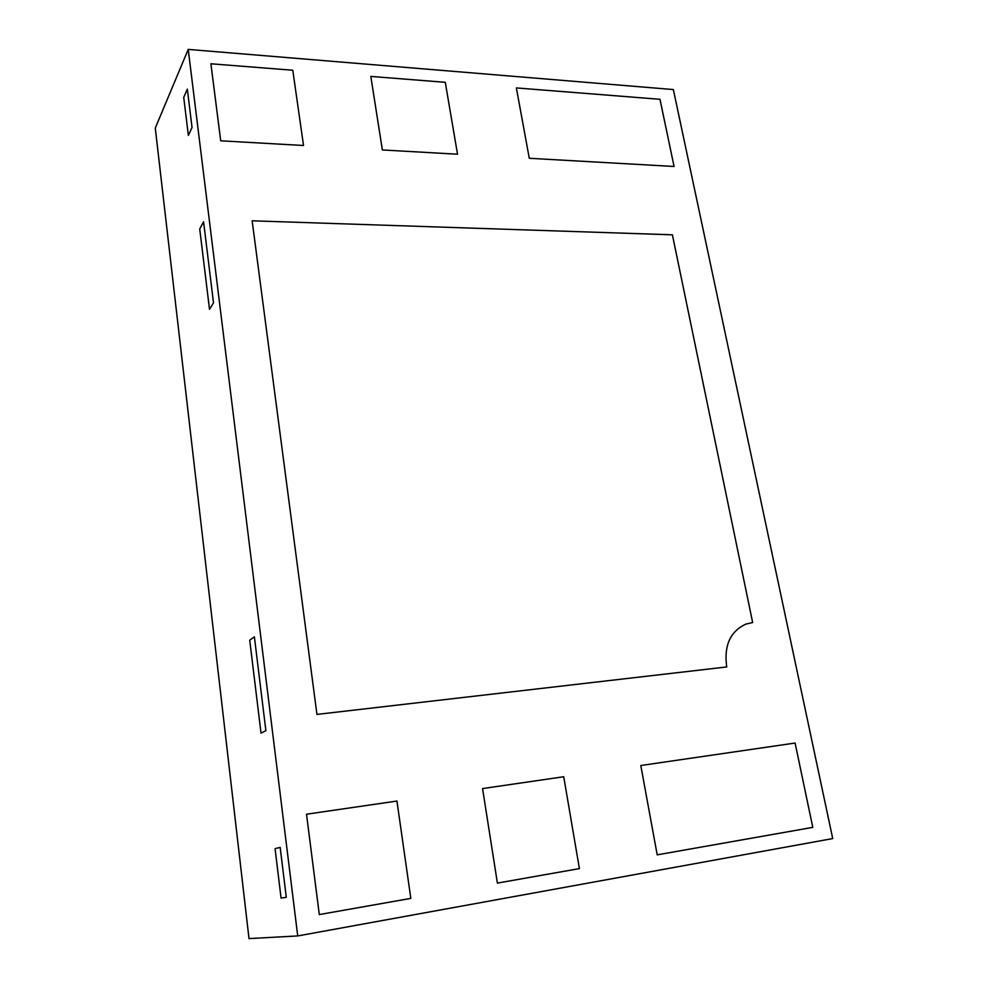 <?xml version="1.0" encoding="UTF-8"?>
<svg xmlns="http://www.w3.org/2000/svg" width="988" height="988" viewBox="0 0 988 988"><rect width="100%" height="100%" fill="white"/><g stroke="black" fill="none" stroke-linecap="round" stroke-linejoin="round"><path stroke-width="1.48" d="M529.284 158.278L516.366 87.932L659.972 99.294L674.075 166.478L529.284 158.278L516.366 87.932L659.972 99.294L674.075 166.478L529.284 158.278M640.792 765.515L657.205 854.855L812.791 827.364L795.093 743.038L640.792 765.515L657.205 854.855L812.791 827.364L795.093 743.038L640.792 765.515M482.564 788.572L497.396 883.099L579.4 868.6L563.728 776.741L482.564 788.572L497.396 883.099L579.4 868.6L563.728 776.741L482.564 788.572M281.074 898.055L275.059 848.643L280.172 847.395L275.059 848.643L281.074 898.055L286.285 897.351L280.172 847.395L286.285 897.351L281.074 898.055M306.515 814.211L319.297 914.567L410.823 898.388L396.941 801.046L306.515 814.211L319.297 914.567L410.823 898.388L396.941 801.046L306.515 814.211M192.03 127.464L187.337 89.13L183.731 97.38L187.337 89.13L192.03 127.464L188.362 135.405L183.731 97.38L188.362 135.405L192.03 127.464M220.719 140.802L210.901 63.775L292.781 70.247L303.514 145.495L220.719 140.802L210.901 63.775L292.781 70.247L303.514 145.495L220.719 140.802M457.53 154.214L382.356 149.954L370.821 76.422L445.267 82.313L457.53 154.214L382.356 149.954L370.821 76.422L445.267 82.313L457.53 154.214M261.017 733.133L249.729 640.212L254.385 636.815L265.883 730.688L261.017 733.133L265.883 730.688L254.385 636.815L249.729 640.212L261.017 733.133M209.505 309.343L199.724 228.944L203.577 221.769L213.507 302.859L209.505 309.343L213.507 302.859L203.577 221.769L199.724 228.944L209.505 309.343M726.723 666.949C723.784 645.584 730.243 631.283 746.088 624.033L752.658 622.539L672.396 234.811L252.15 220.806L316.938 714.41L726.723 666.949C723.784 645.584 730.243 631.283 746.088 624.033L752.658 622.539L672.396 234.811L252.15 220.806L316.938 714.41L726.723 666.949M188.226 49.4L673.347 89.562L832.723 838.565L297.721 935.932L188.226 49.4L155.277 128.082L249.001 938.6L297.721 935.932"/></g></svg>
